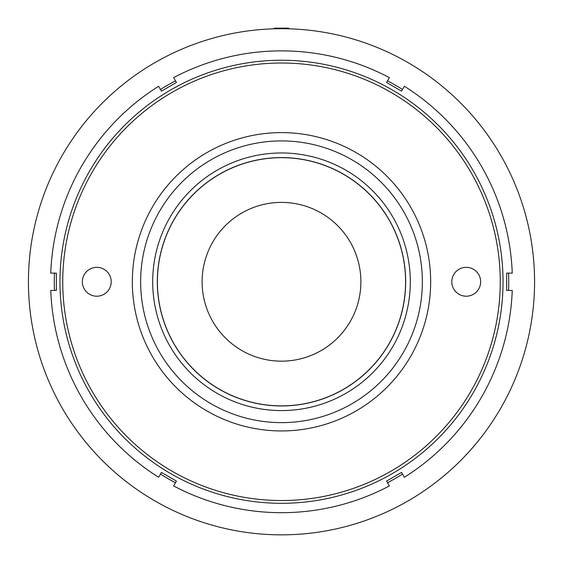 <?xml version="1.0" encoding="UTF-8"?>
<svg xmlns="http://www.w3.org/2000/svg" width="563" height="563" viewBox="0 0 563 563"><rect width="100%" height="100%" fill="white"/><g stroke="black" fill="none" stroke-linecap="round" stroke-linejoin="round"><path stroke-width="0.84" d="M169.076 344.626A128.8 128.8 0 0 1 218.648 169.35A128.8 128.8 0 0 1 393.924 218.923A128.8 128.8 0 0 1 344.352 394.199A128.8 128.8 0 0 1 169.076 344.626M389.892 221.175A124.184 124.184 0 0 0 220.9 173.383A124.184 124.184 0 0 0 173.108 342.374A124.184 124.184 0 0 0 342.1 390.166A124.184 124.184 0 0 0 389.892 221.175M281.5 157.682A124.092 124.092 0 0 0 157.408 281.774A124.092 124.092 0 0 0 281.5 405.867A124.092 124.092 0 0 0 405.592 281.774A124.092 124.092 0 0 0 281.5 157.682M280.247 28.706L273.773 28.819L274.441 28.15L288.559 28.15L289.227 28.819L288.143 28.79M286.18 28.741L289.227 28.819M96.773 267.341A14.434 14.434 0 0 0 82.346 281.774A14.434 14.434 0 0 0 96.773 296.208A14.434 14.434 0 0 0 111.207 281.774A14.434 14.434 0 0 0 96.773 267.341M466.227 267.341A14.434 14.434 0 0 0 451.793 281.774A14.434 14.434 0 0 0 466.227 296.208A14.434 14.434 0 0 0 480.654 281.774A14.434 14.434 0 0 0 466.227 267.341M281.5 500.535A218.761 218.761 0 0 0 500.261 281.774A218.761 218.761 0 0 0 281.5 63.014A218.761 218.761 0 0 0 62.739 281.774A218.761 218.761 0 0 0 281.5 500.535M281.5 60.241A221.533 221.533 0 0 1 503.033 281.774A221.533 221.533 0 0 1 281.5 503.308A221.533 221.533 0 0 1 59.967 281.774A221.533 221.533 0 0 1 281.5 60.241M281.5 430.941A149.167 149.167 0 0 1 132.333 281.774A149.167 149.167 0 0 1 281.5 132.608A149.167 149.167 0 0 1 430.667 281.774A149.167 149.167 0 0 1 281.5 430.941M281.5 140.919A140.856 140.856 0 0 0 140.644 281.774A140.856 140.856 0 0 0 281.5 422.63A140.856 140.856 0 0 0 422.356 281.774A140.856 140.856 0 0 0 281.5 140.919M281.5 50.867A230.907 230.907 0 0 0 173.629 77.617L176.43 82.472L161.433 91.136L158.625 86.273A230.907 230.907 0 0 0 50.754 273.118L56.363 273.118L56.363 290.438L50.754 290.438A230.907 230.907 0 0 0 158.625 477.276L161.433 472.42L176.43 481.076L173.629 485.939A230.907 230.907 0 0 0 389.371 485.939L386.57 481.076L401.567 472.42L404.375 477.276A230.907 230.907 0 0 0 512.246 290.438L506.637 290.438L506.637 273.118L512.246 273.118A230.907 230.907 0 0 0 404.375 86.273L401.567 91.136L386.57 82.472L389.371 77.617A230.907 230.907 0 0 0 281.5 50.867M281.5 534.85A253.076 253.076 0 0 0 534.576 281.774A253.076 253.076 0 0 0 281.5 28.699A253.076 253.076 0 0 0 28.424 281.774A253.076 253.076 0 0 0 281.5 534.85L279.199 534.843M281.5 361.165A79.383 79.383 0 0 1 202.117 281.774A79.383 79.383 0 0 1 281.5 202.391A79.383 79.383 0 0 1 360.883 281.774A79.383 79.383 0 0 1 281.5 361.165M278.171 534.829L279.086 534.836M508.551 290.438A227.213 227.213 0 0 0 508.551 273.118M402.524 89.475A227.213 227.213 0 0 0 387.527 80.819M175.473 80.819A227.213 227.213 0 0 0 160.476 89.475M54.449 273.118A227.213 227.213 0 0 0 54.449 290.438M160.476 474.074A227.213 227.213 0 0 0 175.473 482.737M387.527 482.737A227.213 227.213 0 0 0 402.524 474.074M273.773 28.819L275.525 28.769"/></g></svg>
